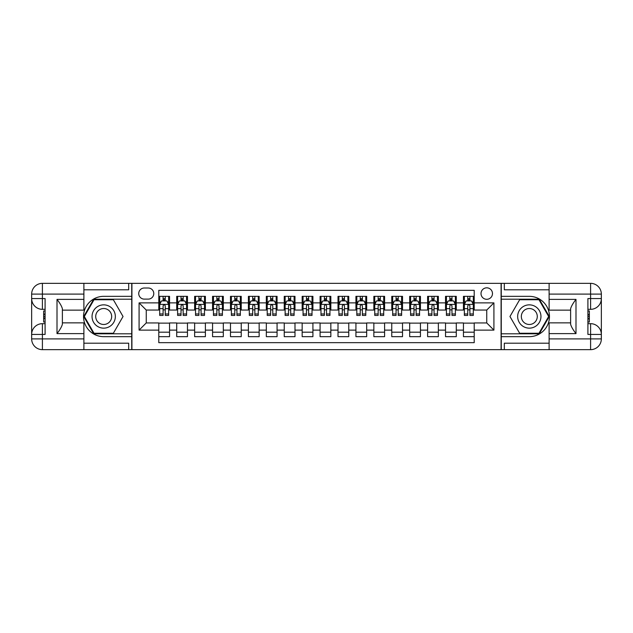 <?xml version="1.0" encoding="UTF-8"?>
<svg xmlns="http://www.w3.org/2000/svg" width="633" height="633" viewBox="0 0 633 633"><rect width="100%" height="100%" fill="white"/><g stroke="black" fill="none" stroke-linecap="round" stroke-linejoin="round"><path stroke-width="0.95" d="M486.745 287.825A5.737 5.737 0 0 0 481.009 293.562A5.737 5.737 0 0 0 486.745 299.298A5.737 5.737 0 0 0 492.482 293.562A5.737 5.737 0 0 0 486.745 287.825M83.888 343.205L128.689 343.205L128.689 349.653L549.112 349.653L549.112 338.9L590.597 338.9L590.597 334.422L587.907 334.422L587.907 298.578L590.597 298.578L590.597 294.1L549.112 294.1L549.112 299.385L575.99 299.385L575.99 333.615C573.126 329.935 571.33 326.826 570.618 324.302L570.618 308.698C571.33 306.174 573.126 303.065 575.99 299.385M474.204 296.339L463.451 296.339L463.451 302.883L456.282 302.883L456.282 310.051L463.451 310.051L463.451 302.883M456.282 302.883L456.282 296.339L445.529 296.339L445.529 302.883L438.36 302.883L438.36 310.051L445.529 310.051L445.529 302.883M438.36 302.883L438.36 296.339L427.607 296.339L427.607 302.883L420.439 302.883L420.439 310.051L427.607 310.051L427.607 302.883M420.439 302.883L420.439 296.339L409.686 296.339L409.686 302.883L402.517 302.883L402.517 310.051L409.686 310.051L409.686 302.883M402.517 302.883L402.517 296.339L391.764 296.339L391.764 302.883L384.595 302.883L384.595 310.051L391.764 310.051L391.764 302.883M384.595 302.883L384.595 296.339L373.85 296.339L373.85 302.883L366.681 302.883L366.681 310.051L373.85 310.051L373.85 302.883M366.681 302.883L366.681 296.339L355.928 296.339L355.928 302.883L348.759 302.883L348.759 310.051L355.928 310.051L355.928 302.883M348.759 302.883L348.759 296.339L338.006 296.339L338.006 302.883L330.837 302.883L330.837 310.051L338.006 310.051L338.006 302.883M330.837 302.883L330.837 296.339L320.084 296.339L320.084 302.883L312.916 302.883L312.916 310.051L320.084 310.051L320.084 302.883M312.916 302.883L312.916 296.339L302.163 296.339L302.163 302.883L294.994 302.883L294.994 310.051L302.163 310.051L302.163 302.883M294.994 302.883L294.994 296.339L284.241 296.339L284.241 302.883L277.072 302.883L277.072 310.051L284.241 310.051L284.241 302.883M277.072 302.883L277.072 296.339L266.319 296.339L266.319 302.883L259.15 302.883L259.15 310.051L266.319 310.051L266.319 302.883M259.15 302.883L259.15 296.339L248.405 296.339L248.405 302.883L241.236 302.883L241.236 310.051L248.405 310.051L248.405 302.883M241.236 302.883L241.236 296.339L230.483 296.339L230.483 302.883L223.314 302.883L223.314 310.051L230.483 310.051L230.483 302.883M223.314 302.883L223.314 296.339L212.561 296.339L212.561 302.883L205.393 302.883L205.393 310.051L212.561 310.051L212.561 302.883M205.393 302.883L205.393 296.339L194.64 296.339L194.64 302.883L187.471 302.883L187.471 310.051L194.64 310.051L194.64 302.883M187.471 302.883L187.471 296.339L176.718 296.339L176.718 310.051L169.549 310.051L169.549 296.339L158.796 296.339M158.796 336.661L169.549 336.661L169.549 322.949L176.718 322.949L176.718 336.661L187.471 336.661L187.471 322.949L194.64 322.949L194.64 330.117L187.471 330.117M194.64 330.117L194.64 336.661L205.393 336.661L205.393 322.949L212.561 322.949L212.561 330.117L205.393 330.117M212.561 330.117L212.561 336.661L223.314 336.661L223.314 322.949L230.483 322.949L230.483 330.117L223.314 330.117M230.483 330.117L230.483 336.661L241.236 336.661L241.236 322.949L248.405 322.949L248.405 330.117L241.236 330.117M248.405 330.117L248.405 336.661L259.15 336.661L259.15 322.949L266.319 322.949L266.319 330.117L259.15 330.117M266.319 330.117L266.319 336.661L277.072 336.661L277.072 322.949L284.241 322.949L284.241 330.117L277.072 330.117M284.241 330.117L284.241 336.661L294.994 336.661L294.994 322.949L302.163 322.949L302.163 330.117L294.994 330.117M302.163 330.117L302.163 336.661L312.916 336.661L312.916 322.949L320.084 322.949L320.084 330.117L312.916 330.117M320.084 330.117L320.084 336.661L330.837 336.661L330.837 322.949L338.006 322.949L338.006 330.117L330.837 330.117M338.006 330.117L338.006 336.661L348.759 336.661L348.759 322.949L355.928 322.949L355.928 330.117L348.759 330.117M355.928 330.117L355.928 336.661L366.681 336.661L366.681 322.949L373.85 322.949L373.85 330.117L366.681 330.117M373.85 330.117L373.85 336.661L384.595 336.661L384.595 322.949L391.764 322.949L391.764 330.117L384.595 330.117M391.764 330.117L391.764 336.661L402.517 336.661L402.517 322.949L409.686 322.949L409.686 330.117L402.517 330.117M409.686 330.117L409.686 336.661L420.439 336.661L420.439 322.949L427.607 322.949L427.607 330.117L420.439 330.117M427.607 330.117L427.607 336.661L438.36 336.661L438.36 322.949L445.529 322.949L445.529 330.117L438.36 330.117M445.529 330.117L445.529 336.661L456.282 336.661L456.282 322.949L463.451 322.949L463.451 330.117L456.282 330.117M144.284 299.116L148.225 299.116A5.555 5.555 0 0 0 153.779 293.562A5.555 5.555 0 0 0 148.225 288.007L144.284 288.007A5.555 5.555 0 0 0 138.73 293.562A5.555 5.555 0 0 0 144.284 299.116M549.112 289.795L504.311 289.795L504.311 283.347L501.083 283.347L501.083 349.653M501.083 283.347L83.888 283.347L83.888 294.1L42.403 294.1L42.403 298.578L45.093 298.578L45.093 334.422L42.403 334.422L42.403 338.9L83.888 338.9L83.888 333.615L57.01 333.615L57.01 299.385C59.874 303.065 61.67 306.174 62.382 308.698L62.382 324.302C61.67 326.826 59.874 329.935 57.01 333.615M131.917 349.653L131.917 283.347M474.204 302.883L474.204 290.333L158.796 290.333L158.796 310.051L146.255 310.051L146.255 322.949L158.796 322.949L158.796 342.667L474.204 342.667L474.204 322.949L486.745 322.949L486.745 310.051L474.204 310.051L474.204 302.883L493.914 302.883L493.914 330.117L474.204 330.117M158.796 330.117L139.086 330.117L139.086 302.883L158.796 302.883M463.451 330.117L463.451 336.661L474.204 336.661M158.796 300.817L159.69 300.817M163.1 300.817L165.253 300.817M168.655 300.817L169.549 300.817M158.796 309.869L159.69 309.869M163.1 309.869L165.253 309.869M168.655 309.869L169.549 309.869M158.796 323.131L169.549 323.131M158.796 332.183L169.549 332.183M176.718 309.869L177.612 309.869M181.022 309.869L183.166 309.869M186.577 309.869L187.471 309.869M176.718 300.817L177.612 300.817M181.022 300.817L183.166 300.817M186.577 300.817L187.471 300.817M176.718 323.131L187.471 323.131M176.718 332.183L187.471 332.183M194.64 323.131L205.393 323.131M194.64 332.183L205.393 332.183M194.64 300.817L195.534 300.817M198.936 300.817L201.088 300.817M204.499 300.817L205.393 300.817M194.64 309.869L195.534 309.869M198.936 309.869L201.088 309.869M204.499 309.869L205.393 309.869M212.561 323.131L223.314 323.131M212.561 332.183L223.314 332.183M212.561 300.817L213.456 300.817M216.858 300.817L219.01 300.817M222.412 300.817L223.314 300.817M212.561 309.869L213.456 309.869M216.858 309.869L219.01 309.869M222.412 309.869L223.314 309.869M230.483 323.131L241.236 323.131M230.483 332.183L241.236 332.183M230.483 300.817L231.377 300.817M234.78 300.817L236.932 300.817M240.334 300.817L241.236 300.817M230.483 309.869L231.377 309.869M234.78 309.869L236.932 309.869M240.334 309.869L241.236 309.869M248.405 323.131L259.15 323.131M248.405 332.183L259.15 332.183M248.405 300.817L249.299 300.817M252.702 300.817L254.854 300.817M258.256 300.817L259.15 300.817M248.405 309.869L249.299 309.869M252.702 309.869L254.854 309.869M258.256 309.869L259.15 309.869M266.319 323.131L277.072 323.131M266.319 332.183L277.072 332.183M266.319 300.817L267.221 300.817M270.623 300.817L272.776 300.817M276.178 300.817L277.072 300.817M266.319 309.869L267.221 309.869M270.623 309.869L272.776 309.869M276.178 309.869L277.072 309.869M284.241 323.131L294.994 323.131M284.241 332.183L294.994 332.183M284.241 300.817L285.135 300.817M288.545 300.817L290.697 300.817M294.1 300.817L294.994 300.817M284.241 309.869L285.135 309.869M288.545 309.869L290.697 309.869M294.1 309.869L294.994 309.869M302.163 323.131L312.916 323.131M302.163 332.183L312.916 332.183M302.163 300.817L303.057 300.817M306.467 300.817L308.611 300.817M312.022 300.817L312.916 300.817M302.163 309.869L303.057 309.869M306.467 309.869L308.611 309.869M312.022 309.869L312.916 309.869M320.084 323.131L330.837 323.131M320.084 332.183L330.837 332.183M320.084 300.817L320.978 300.817M324.389 300.817L326.533 300.817M329.943 300.817L330.837 300.817M320.084 309.869L320.978 309.869M324.389 309.869L326.533 309.869M329.943 309.869L330.837 309.869M338.006 323.131L348.759 323.131M338.006 332.183L348.759 332.183M338.006 300.817L338.9 300.817M342.303 300.817L344.455 300.817M347.865 300.817L348.759 300.817M338.006 309.869L338.9 309.869M342.303 309.869L344.455 309.869M347.865 309.869L348.759 309.869M355.928 323.131L366.681 323.131M355.928 332.183L366.681 332.183M355.928 300.817L356.822 300.817M360.224 300.817L362.377 300.817M365.779 300.817L366.681 300.817M355.928 309.869L356.822 309.869M360.224 309.869L362.377 309.869M365.779 309.869L366.681 309.869M373.85 323.131L384.595 323.131M373.85 332.183L384.595 332.183M373.85 300.817L374.744 300.817M378.146 300.817L380.298 300.817M383.701 300.817L384.595 300.817M373.85 309.869L374.744 309.869M378.146 309.869L380.298 309.869M383.701 309.869L384.595 309.869M391.764 323.131L402.517 323.131M391.764 332.183L402.517 332.183M391.764 300.817L392.666 300.817M396.068 300.817L398.22 300.817M401.623 300.817L402.517 300.817M391.764 309.869L392.666 309.869M396.068 309.869L398.22 309.869M401.623 309.869L402.517 309.869M409.686 323.131L420.439 323.131M409.686 332.183L420.439 332.183M409.686 300.817L410.588 300.817M413.99 300.817L416.142 300.817M419.544 300.817L420.439 300.817M409.686 309.869L410.588 309.869M413.99 309.869L416.142 309.869M419.544 309.869L420.439 309.869M427.607 323.131L438.36 323.131M427.607 332.183L438.36 332.183M427.607 300.817L428.501 300.817M431.912 300.817L434.064 300.817M437.466 300.817L438.36 300.817M427.607 309.869L428.501 309.869M431.912 309.869L434.064 309.869M437.466 309.869L438.36 309.869M445.529 323.131L456.282 323.131M445.529 332.183L456.282 332.183M445.529 300.817L446.423 300.817M449.834 300.817L451.978 300.817M455.388 300.817L456.282 300.817M445.529 309.869L446.423 309.869M449.834 309.869L451.978 309.869M455.388 309.869L456.282 309.869M463.451 323.131L474.204 323.131M463.451 332.183L474.204 332.183M463.451 300.817L464.345 300.817M467.747 300.817L469.9 300.817M473.31 300.817L474.204 300.817M463.451 309.869L464.345 309.869M467.747 309.869L469.9 309.869M473.31 309.869L474.204 309.869M146.255 310.051L139.086 302.883M146.255 322.949L139.086 330.117M493.914 302.883L486.745 310.051M493.914 330.117L486.745 322.949M165.253 298.665L163.1 298.665M168.655 313.968L165.253 313.968L165.253 315.424L168.655 315.424L168.655 304.497L166.859 300.912L161.486 300.912L159.69 304.497L159.69 315.424L163.1 315.424L163.1 313.968L159.69 313.968M159.69 304.497L159.69 296.339M168.655 304.497L168.655 296.339M163.1 300.912L163.1 296.339M165.253 296.339L165.253 300.912M165.253 313.968L165.253 305.834C164.533 304.457 163.812 304.457 163.1 305.834L163.1 313.968M109.517 306.412A11.647 11.647 0 0 0 93.605 310.676A11.647 11.647 0 0 0 97.87 326.588A11.647 11.647 0 0 0 113.782 322.324A11.647 11.647 0 0 0 109.517 306.412M107.681 309.592A7.976 7.976 0 0 0 96.786 312.512A7.976 7.976 0 0 0 99.705 323.408A7.976 7.976 0 0 0 110.601 320.488A7.976 7.976 0 0 0 107.681 309.592M113.362 333.259L94.016 333.259L84.347 316.5L94.016 299.741L113.362 299.741L123.039 316.5L113.362 333.259M535.13 306.412A11.647 11.647 0 0 0 519.218 310.676A11.647 11.647 0 0 0 523.483 326.588A11.647 11.647 0 0 0 539.395 322.324A11.647 11.647 0 0 0 535.13 306.412M533.295 309.592A7.976 7.976 0 0 0 522.399 312.512A7.976 7.976 0 0 0 525.319 323.408A7.976 7.976 0 0 0 536.214 320.488A7.976 7.976 0 0 0 533.295 309.592M538.984 333.259L519.638 333.259L509.961 316.5L519.638 299.741L538.984 299.741L548.653 316.5L538.984 333.259M131.735 283.347L131.735 296.339L103.693 296.339A20.161 20.161 0 0 0 83.532 316.5A20.161 20.161 0 0 0 103.693 336.661L131.735 336.661L131.735 349.653M57.01 299.385L83.888 299.385L83.888 294.1M83.888 299.385L83.888 310.138L62.382 310.138M83.888 338.9L83.888 349.653L42.403 349.653A10.753 10.753 0 0 1 31.65 338.9L31.65 294.1A10.753 10.753 0 0 1 42.403 283.347L83.888 283.347M131.735 296.339L131.735 299.203L93.708 299.203L83.722 316.5L93.708 333.797L131.735 333.797L131.735 299.203M131.735 333.797L131.735 336.661M62.382 322.862L83.888 322.862L83.888 333.615M128.689 349.653L83.888 349.653M31.65 334.422A10.753 10.753 0 0 1 42.403 323.669A10.753 10.753 0 0 0 31.65 334.422L42.403 334.422L42.403 323.669L45.093 323.669M45.093 309.331L42.403 309.331L42.403 298.578L31.65 298.578A10.753 10.753 0 0 0 42.403 309.331A10.753 10.753 0 0 1 31.65 298.578M128.689 283.347L128.689 289.795L83.888 289.795M45.093 310.985L43.653 310.985L43.653 318.082L45.093 318.082M43.653 316.413L45.093 316.413M43.653 314.435L45.093 314.435M43.653 314.11L45.093 314.11M43.653 318.082L43.653 322.015L45.093 322.015M43.653 318.431L45.093 318.431M501.265 349.653L501.265 336.661L529.307 336.661A20.161 20.161 0 0 0 549.468 316.5A20.161 20.161 0 0 0 529.307 296.339L501.265 296.339L501.265 283.347M575.99 333.615L549.112 333.615L549.112 338.9M549.112 333.615L549.112 322.862L570.618 322.862M549.112 294.1L549.112 283.347L590.597 283.347A10.753 10.753 0 0 1 601.35 294.1L601.35 338.9A10.753 10.753 0 0 1 590.597 349.653L549.112 349.653M501.265 336.661L501.265 333.797L539.292 333.797L549.278 316.5L539.292 299.203L501.265 299.203L501.265 333.797M501.265 299.203L501.265 296.339M570.618 310.138L549.112 310.138L549.112 299.385M504.311 283.347L549.112 283.347M601.35 298.578A10.753 10.753 0 0 1 590.597 309.331A10.753 10.753 0 0 0 601.35 298.578L590.597 298.578L590.597 309.331L587.907 309.331M587.907 323.669L590.597 323.669L590.597 334.422L601.35 334.422A10.753 10.753 0 0 0 590.597 323.669A10.753 10.753 0 0 1 601.35 334.422M504.311 349.653L504.311 343.205L549.112 343.205M587.907 322.015L589.347 322.015L589.347 314.918L587.907 314.918M589.347 316.587L587.907 316.587M589.347 318.565L587.907 318.565M589.347 318.89L587.907 318.89M589.347 314.918L589.347 310.985L587.907 310.985M589.347 314.569L587.907 314.569M183.166 298.665L181.022 298.665M186.577 313.968L183.166 313.968L183.166 315.424L186.577 315.424L186.577 304.497L184.781 300.912L179.408 300.912L177.612 304.497L177.612 315.424L181.022 315.424L181.022 313.968L177.612 313.968M177.612 304.497L177.612 296.339M186.577 304.497L186.577 296.339M181.022 300.912L181.022 296.339M183.166 296.339L183.166 300.912M183.166 313.968L183.166 305.834C182.454 304.457 181.734 304.457 181.022 305.834L181.022 313.968M201.088 298.665L198.936 298.665M204.499 313.968L201.088 313.968L201.088 315.424L204.499 315.424L204.499 304.497L202.702 300.912L197.33 300.912L195.534 304.497L195.534 315.424L198.936 315.424L198.936 313.968L195.534 313.968M195.534 304.497L195.534 296.339M204.499 304.497L204.499 296.339M198.936 300.912L198.936 296.339M201.088 296.339L201.088 300.912M201.088 313.968L201.088 305.834C200.376 304.457 199.656 304.457 198.936 305.834L198.936 313.968M219.01 298.665L216.858 298.665M222.412 313.968L219.01 313.968L219.01 315.424L222.412 315.424L222.412 304.497L220.624 300.912L215.252 300.912L213.456 304.497L213.456 315.424L216.858 315.424L216.858 313.968L213.456 313.968M213.456 304.497L213.456 296.339M222.412 304.497L222.412 296.339M216.858 300.912L216.858 296.339M219.01 296.339L219.01 300.912M219.01 313.968L219.01 305.834C218.298 304.457 217.578 304.457 216.858 305.834L216.858 313.968M236.932 298.665L234.78 298.665M240.334 313.968L236.932 313.968L236.932 315.424L240.334 315.424L240.334 304.497L238.546 300.912L233.166 300.912L231.377 304.497L231.377 315.424L234.78 315.424L234.78 313.968L231.377 313.968M231.377 304.497L231.377 296.339M240.334 304.497L240.334 296.339M234.78 300.912L234.78 296.339M236.932 296.339L236.932 300.912M236.932 313.968L236.932 305.834C236.22 304.457 235.5 304.457 234.78 305.834L234.78 313.968M254.854 298.665L252.702 298.665M258.256 313.968L254.854 313.968L254.854 315.424L258.256 315.424L258.256 304.497L256.468 300.912L251.087 300.912L249.299 304.497L249.299 315.424L252.702 315.424L252.702 313.968L249.299 313.968M249.299 304.497L249.299 296.339M258.256 304.497L258.256 296.339M252.702 300.912L252.702 296.339M254.854 296.339L254.854 300.912M254.854 313.968L254.854 305.834C254.134 304.457 253.422 304.457 252.702 305.834L252.702 313.968M272.776 298.665L270.623 298.665M276.178 313.968L272.776 313.968L272.776 315.424L276.178 315.424L276.178 304.497L274.39 300.912L269.009 300.912L267.221 304.497L267.221 315.424L270.623 315.424L270.623 313.968L267.221 313.968M267.221 304.497L267.221 296.339M276.178 304.497L276.178 296.339M270.623 300.912L270.623 296.339M272.776 296.339L272.776 300.912M272.776 313.968L272.776 305.834C272.055 304.457 271.343 304.457 270.623 305.834L270.623 313.968M290.697 298.665L288.545 298.665M294.1 313.968L290.697 313.968L290.697 315.424L294.1 315.424L294.1 304.497L292.304 300.912L286.931 300.912L285.135 304.497L285.135 315.424L288.545 315.424L288.545 313.968L285.135 313.968M285.135 304.497L285.135 296.339M294.1 304.497L294.1 296.339M288.545 300.912L288.545 296.339M290.697 296.339L290.697 300.912M290.697 313.968L290.697 305.834C289.977 304.457 289.265 304.457 288.545 305.834L288.545 313.968M308.611 298.665L306.467 298.665M312.022 313.968L308.611 313.968L308.611 315.424L312.022 315.424L312.022 304.497L310.225 300.912L304.853 300.912L303.057 304.497L303.057 315.424L306.467 315.424L306.467 313.968L303.057 313.968M303.057 304.497L303.057 296.339M312.022 304.497L312.022 296.339M306.467 300.912L306.467 296.339M308.611 296.339L308.611 300.912M308.611 313.968L308.611 305.834C307.899 304.457 307.179 304.457 306.467 305.834L306.467 313.968M326.533 298.665L324.389 298.665M329.943 313.968L326.533 313.968L326.533 315.424L329.943 315.424L329.943 304.497L328.147 300.912L322.775 300.912L320.978 304.497L320.978 315.424L324.389 315.424L324.389 313.968L320.978 313.968M320.978 304.497L320.978 296.339M329.943 304.497L329.943 296.339M324.389 300.912L324.389 296.339M326.533 296.339L326.533 300.912M326.533 313.968L326.533 305.834C325.821 304.457 325.101 304.457 324.389 305.834L324.389 313.968M344.455 298.665L342.303 298.665M347.865 313.968L344.455 313.968L344.455 315.424L347.865 315.424L347.865 304.497L346.069 300.912L340.696 300.912L338.9 304.497L338.9 315.424L342.303 315.424L342.303 313.968L338.9 313.968M338.9 304.497L338.9 296.339M347.865 304.497L347.865 296.339M342.303 300.912L342.303 296.339M344.455 296.339L344.455 300.912M344.455 313.968L344.455 305.834C343.743 304.457 343.023 304.457 342.303 305.834L342.303 313.968M362.377 298.665L360.224 298.665M365.779 313.968L362.377 313.968L362.377 315.424L365.779 315.424L365.779 304.497L363.991 300.912L358.61 300.912L356.822 304.497L356.822 315.424L360.224 315.424L360.224 313.968L356.822 313.968M356.822 304.497L356.822 296.339M365.779 304.497L365.779 296.339M360.224 300.912L360.224 296.339M362.377 296.339L362.377 300.912M362.377 313.968L362.377 305.834C361.665 304.457 360.945 304.457 360.224 305.834L360.224 313.968M380.298 298.665L378.146 298.665M383.701 313.968L380.298 313.968L380.298 315.424L383.701 315.424L383.701 304.497L381.913 300.912L376.532 300.912L374.744 304.497L374.744 315.424L378.146 315.424L378.146 313.968L374.744 313.968M374.744 304.497L374.744 296.339M383.701 304.497L383.701 296.339M378.146 300.912L378.146 296.339M380.298 296.339L380.298 300.912M380.298 313.968L380.298 305.834C379.578 304.457 378.866 304.457 378.146 305.834L378.146 313.968M398.22 298.665L396.068 298.665M401.623 313.968L398.22 313.968L398.22 315.424L401.623 315.424L401.623 304.497L399.834 300.912L394.454 300.912L392.666 304.497L392.666 315.424L396.068 315.424L396.068 313.968L392.666 313.968M392.666 304.497L392.666 296.339M401.623 304.497L401.623 296.339M396.068 300.912L396.068 296.339M398.22 296.339L398.22 300.912M398.22 313.968L398.22 305.834C397.5 304.457 396.788 304.457 396.068 305.834L396.068 313.968M416.142 298.665L413.99 298.665M419.544 313.968L416.142 313.968L416.142 315.424L419.544 315.424L419.544 304.497L417.748 300.912L412.376 300.912L410.588 304.497L410.588 315.424L413.99 315.424L413.99 313.968L410.588 313.968M410.588 304.497L410.588 296.339M419.544 304.497L419.544 296.339M413.99 300.912L413.99 296.339M416.142 296.339L416.142 300.912M416.142 313.968L416.142 305.834C415.422 304.457 414.71 304.457 413.99 305.834L413.99 313.968M434.064 298.665L431.912 298.665M437.466 313.968L434.064 313.968L434.064 315.424L437.466 315.424L437.466 304.497L435.67 300.912L430.298 300.912L428.501 304.497L428.501 315.424L431.912 315.424L431.912 313.968L428.501 313.968M428.501 304.497L428.501 296.339M437.466 304.497L437.466 296.339M431.912 300.912L431.912 296.339M434.064 296.339L434.064 300.912M434.064 313.968L434.064 305.834C433.344 304.457 432.624 304.457 431.912 305.834L431.912 313.968M451.978 298.665L449.834 298.665M455.388 313.968L451.978 313.968L451.978 315.424L455.388 315.424L455.388 304.497L453.592 300.912L448.219 300.912L446.423 304.497L446.423 315.424L449.834 315.424L449.834 313.968L446.423 313.968M446.423 304.497L446.423 296.339M455.388 304.497L455.388 296.339M449.834 300.912L449.834 296.339M451.978 296.339L451.978 300.912M451.978 313.968L451.978 305.834C451.266 304.457 450.546 304.457 449.834 305.834L449.834 313.968M469.9 298.665L467.747 298.665M473.31 313.968L469.9 313.968L469.9 315.424L473.31 315.424L473.31 304.497L471.514 300.912L466.141 300.912L464.345 304.497L464.345 315.424L467.747 315.424L467.747 313.968L464.345 313.968M464.345 304.497L464.345 296.339M473.31 304.497L473.31 296.339M467.747 300.912L467.747 296.339M469.9 296.339L469.9 300.912M469.9 313.968L469.9 305.834C469.188 304.457 468.467 304.457 467.747 305.834L467.747 313.968M176.718 330.117L169.549 330.117M176.718 302.883L169.549 302.883M168.607 304.402L159.738 304.402M159.69 301.894L160.996 301.894M167.357 301.894L168.655 301.894M163.1 308.643L159.69 308.643M168.655 308.643L165.253 308.643M165.253 299.813L163.1 299.813M42.403 283.347A10.753 10.753 0 0 0 31.65 294.1L42.403 294.1L42.403 283.347M42.403 349.653L42.403 338.9L31.65 338.9A10.753 10.753 0 0 0 42.403 349.653M590.597 349.653A10.753 10.753 0 0 0 601.35 338.9L590.597 338.9L590.597 349.653M590.597 283.347L590.597 294.1L601.35 294.1A10.753 10.753 0 0 0 590.597 283.347M186.529 304.402L177.659 304.402M177.612 301.894L178.91 301.894M185.279 301.894L186.577 301.894M181.022 308.643L177.612 308.643M186.577 308.643L183.166 308.643M183.166 299.813L181.022 299.813M204.451 304.402L195.581 304.402M195.534 301.894L196.831 301.894M203.193 301.894L204.499 301.894M198.936 308.643L195.534 308.643M204.499 308.643L201.088 308.643M201.088 299.813L198.936 299.813M222.373 304.402L213.503 304.402M213.456 301.894L214.753 301.894M221.115 301.894L222.412 301.894M216.858 308.643L213.456 308.643M222.412 308.643L219.01 308.643M219.01 299.813L216.858 299.813M240.295 304.402L231.425 304.402M231.377 301.894L232.675 301.894M239.037 301.894L240.334 301.894M234.78 308.643L231.377 308.643M240.334 308.643L236.932 308.643M236.932 299.813L234.78 299.813M258.217 304.402L249.339 304.402M249.299 301.894L250.597 301.894M256.958 301.894L258.256 301.894M252.702 308.643L249.299 308.643M258.256 308.643L254.854 308.643M254.854 299.813L252.702 299.813M276.13 304.402L267.261 304.402M267.221 301.894L268.519 301.894M274.88 301.894L276.178 301.894M270.623 308.643L267.221 308.643M276.178 308.643L272.776 308.643M272.776 299.813L270.623 299.813M294.052 304.402L285.182 304.402M285.135 301.894L286.44 301.894M292.802 301.894L294.1 301.894M288.545 308.643L285.135 308.643M294.1 308.643L290.697 308.643M290.697 299.813L288.545 299.813M311.974 304.402L303.104 304.402M303.057 301.894L304.362 301.894M310.724 301.894L312.022 301.894M306.467 308.643L303.057 308.643M312.022 308.643L308.611 308.643M308.611 299.813L306.467 299.813M329.896 304.402L321.026 304.402M320.978 301.894L322.276 301.894M328.638 301.894L329.943 301.894M324.389 308.643L320.978 308.643M329.943 308.643L326.533 308.643M326.533 299.813L324.389 299.813M347.818 304.402L338.948 304.402M338.9 301.894L340.198 301.894M346.56 301.894L347.865 301.894M342.303 308.643L338.9 308.643M347.865 308.643L344.455 308.643M344.455 299.813L342.303 299.813M365.739 304.402L356.87 304.402M356.822 301.894L358.12 301.894M364.481 301.894L365.779 301.894M360.224 308.643L356.822 308.643M365.779 308.643L362.377 308.643M362.377 299.813L360.224 299.813M383.661 304.402L374.783 304.402M374.744 301.894L376.042 301.894M382.403 301.894L383.701 301.894M378.146 308.643L374.744 308.643M383.701 308.643L380.298 308.643M380.298 299.813L378.146 299.813M401.575 304.402L392.705 304.402M392.666 301.894L393.963 301.894M400.325 301.894L401.623 301.894M396.068 308.643L392.666 308.643M401.623 308.643L398.22 308.643M398.22 299.813L396.068 299.813M419.497 304.402L410.627 304.402M410.588 301.894L411.885 301.894M418.247 301.894L419.544 301.894M413.99 308.643L410.588 308.643M419.544 308.643L416.142 308.643M416.142 299.813L413.99 299.813M437.419 304.402L428.549 304.402M428.501 301.894L429.807 301.894M436.169 301.894L437.466 301.894M431.912 308.643L428.501 308.643M437.466 308.643L434.064 308.643M434.064 299.813L431.912 299.813M455.341 304.402L446.471 304.402M446.423 301.894L447.721 301.894M454.09 301.894L455.388 301.894M449.834 308.643L446.423 308.643M455.388 308.643L451.978 308.643M451.978 299.813L449.834 299.813M473.262 304.402L464.393 304.402M464.345 301.894L465.643 301.894M472.004 301.894L473.31 301.894M467.747 308.643L464.345 308.643M473.31 308.643L469.9 308.643M469.9 299.813L467.747 299.813"/></g></svg>
